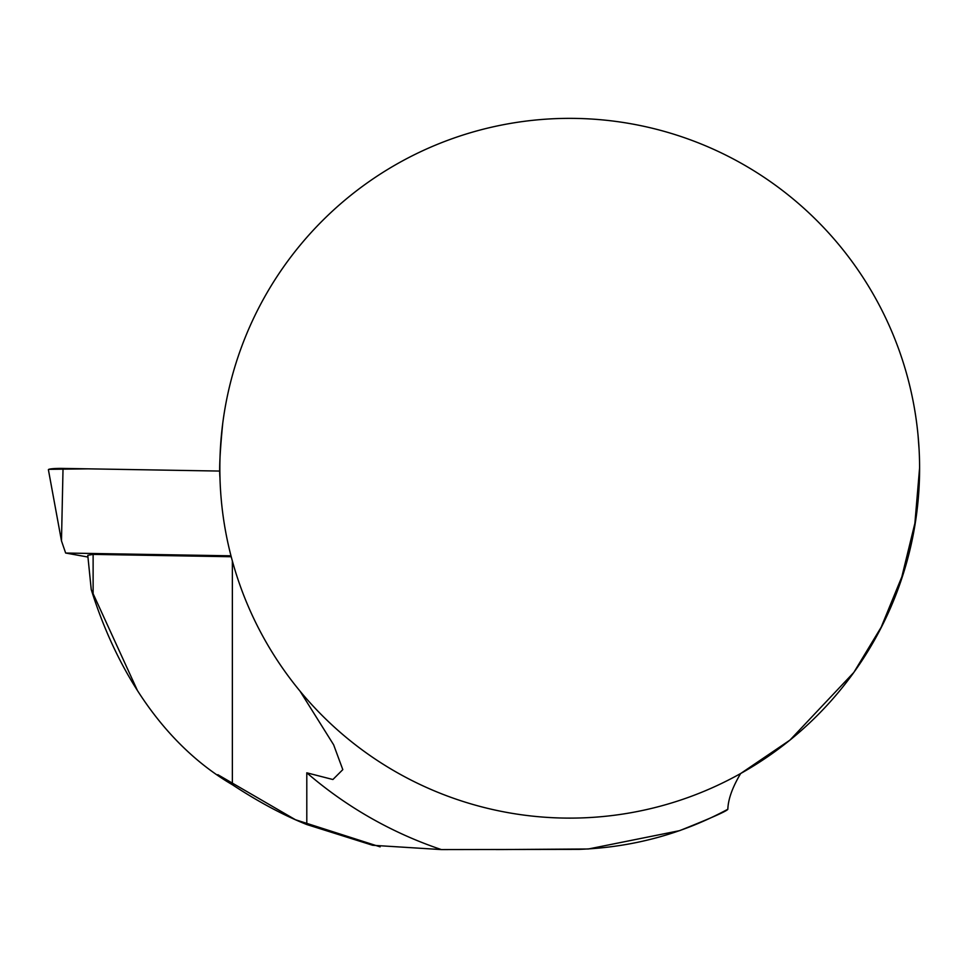 <?xml version="1.0" encoding="UTF-8"?>
<svg xmlns="http://www.w3.org/2000/svg" width="968" height="968" viewBox="0 0 968 968"><rect width="100%" height="100%" fill="white"/><g stroke="black" fill="none" stroke-linecap="round" stroke-linejoin="round"><path stroke-width="1.45" d="M222.737 423.282C220.026 451.015 219.107 469.105 219.966 477.563M495.943 849.577L588.399 848.984L679.621 830.653C711.25 818.02 727.319 810.894 727.839 809.248L727.839 809.248C728.154 799.241 732.425 787.335 740.653 773.529L789.973 740.096L853.837 672.421L881.219 627.131L901.849 576.807L914.893 523.252L919.564 468.246M919.6 468.246A349.884 349.884 0 0 1 394.775 771.242A349.884 349.884 0 0 1 394.775 165.238A349.884 349.884 0 0 1 919.6 468.246M919.116 449.854L918.027 435.043M87.773 555.293L93.122 554.398L93.122 595.465L91.246 589.609L87.773 555.293M300.007 691.104L333.621 744.779L342.805 769.633L332.895 779.518L306.796 772.815L306.796 824.542C283.503 815.274 258.686 802 232.368 784.733C163.12 744.247 118.06 671.683 93.122 595.465M231.219 556.733L93.122 554.398M380.121 846.855L295.482 819.751L217.812 774.666M137.395 690.45L91.246 589.609M727.839 809.248C681.968 833.992 632.394 847.363 579.118 849.36L441.384 849.589L372.656 845.282L306.796 824.542M306.796 772.815A402.361 402.361 0 0 0 441.384 849.589M230.977 555.813L65.642 553.03L87.773 557.011M65.642 553.03L61.48 540.894L48.4 469.734A13.891 1.464 0.7 0 1 63.029 468.415L219.857 471.065L88.028 468.839L48.872 469.335M232.368 561.029L232.368 784.733M63.029 468.415L61.48 540.894"/></g></svg>
